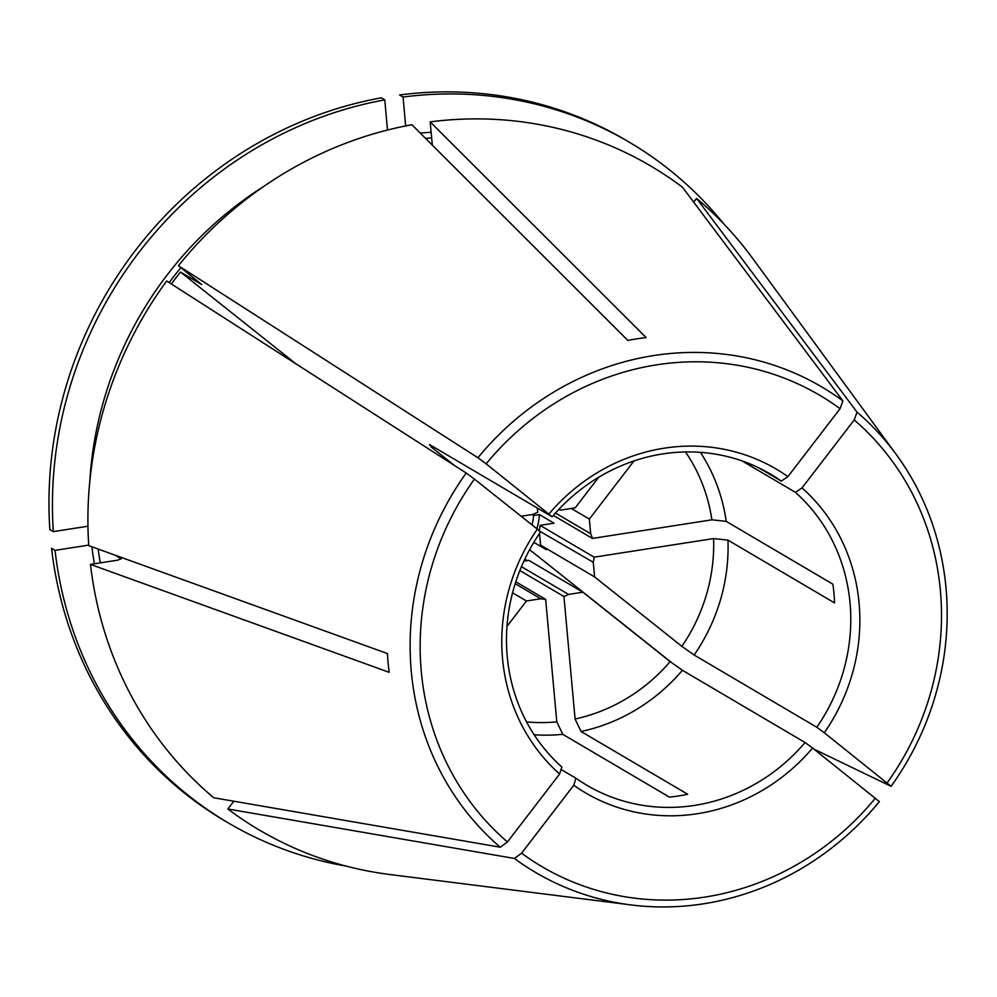 <?xml version="1.0" encoding="UTF-8"?>
<svg xmlns="http://www.w3.org/2000/svg" width="997" height="997" viewBox="0 0 997 997"><rect width="100%" height="100%" fill="white"/><g stroke="black" fill="none" stroke-linecap="round" stroke-linejoin="round"><path stroke-width="1.5" d="M519.861 570.558L563.941 596.518L575.082 718.987L581.052 731.486A180.656 169.104 120.5 0 0 682.409 670.296L805.09 742.528A180.656 169.104 120.5 0 1 586.984 785.337A180.656 169.104 120.5 0 1 575.967 778.221L573.761 785.25A187.872 175.858 120.5 0 0 812.592 748.037L805.09 742.528M575.082 718.987A170.911 159.994 120.5 0 0 670.146 661.597L682.409 670.296M559.616 774.008A187.872 175.858 120.5 0 1 537.333 529.133L540.449 532.062A180.656 169.104 120.5 0 0 561.834 766.98L559.616 774.008L507.448 841.954L500.27 847.213L213.732 797.75A385.39 360.752 120.5 0 1 90.465 564.402L117.908 560.127L121.011 558.557A351.667 329.184 120.5 0 0 121.073 559.093M399.573 94.977L403.05 97.033A395.024 369.762 120.5 0 1 629.294 142.197L625.817 140.153A395.024 369.762 120.5 0 0 399.573 94.977M724.021 224.188A395.024 369.762 120.5 0 0 629.294 142.197M115.54 555.329L121.223 558.831M381.29 97.831A395.024 369.762 120.5 0 0 49.85 529.557L53.327 531.613A395.024 369.762 120.5 0 1 384.767 99.874L381.29 97.831M672.003 662.905L529.619 549.683M295.947 363.855L180.532 272.056L201.706 284.531L178.426 265.713A385.39 360.752 120.5 0 1 411.911 124.737L627.836 340.413A289.255 270.76 -59.5 0 1 646.118 337.559L430.193 121.883L432.312 145.101M171.31 283.933A351.667 329.184 -59.5 0 1 180.532 272.056M405.679 125.921L403.05 97.033M537.346 508.059L537.732 512.321A45.762 42.834 120.5 0 0 533.096 514.402L521.157 516.259M387.509 130.034L384.767 99.874M581.052 731.486L687.681 794.26A180.656 169.104 -59.5 0 1 669.398 797.114L562.769 734.328L556.8 721.84A170.911 159.994 120.5 0 1 526.553 721.878M571.281 508.458L589.339 519.088L633.967 460.95M742.042 460.901L795.432 492.344L802.024 487.894L854.205 419.949L857.034 412.135L696.591 198.428L693.713 202.179M233.834 801.214L227.864 808.991A385.39 360.752 120.5 0 0 390.051 874.543L631.039 904.927A281.79 263.781 120.5 0 0 879.366 801.588L812.592 748.037M573.761 785.25L521.581 853.195L514.402 858.454L227.864 808.991M561.062 769.447L575.967 778.221M512.57 592.804L526.466 600.992L506.987 626.353M430.193 121.883A385.39 360.752 120.5 0 1 682.459 187.187L842.901 400.894L840.06 408.708A273.564 256.067 120.5 0 0 486.15 463.842L477.937 457.76L178.426 265.713M842.901 400.894A281.79 263.781 120.5 0 0 477.937 457.76M598.661 477.289L575.207 507.847L560.9 510.078A45.762 42.834 120.5 0 0 558.519 509.704M539.502 533.457L540.561 545.11L594.598 576.927L593.265 562.258L539.265 530.952M534.155 734.752A180.656 169.104 120.5 0 0 562.769 734.328M555.466 513.031L590.673 533.756L589.339 519.088M526.466 600.992L540.773 598.761A45.762 42.834 120.5 0 0 545.646 599.359L556.8 721.84M515.187 583.694L540.773 598.761M523.886 561.149L528.834 560.376L582.884 592.193L568.577 594.424L521.443 566.682M563.941 596.518A45.762 42.834 120.5 0 0 568.577 594.424M87.96 526.217L53.327 531.613M593.265 562.258A45.762 42.834 120.5 0 0 594.137 557.173L713.59 538.567A170.911 159.994 120.5 0 1 681.861 646.33L594.598 576.927M539.227 530.441A45.762 42.834 120.5 0 0 540.087 525.357L594.137 557.173M88.733 545.097L55.034 550.356A395.024 369.762 120.5 0 0 228.45 823.011A395.024 369.762 120.5 0 0 346.096 866.081M515.798 581.787L545.646 599.359M432.362 446.257A170.911 159.994 120.5 0 0 431.527 447.242L429.483 444.562L552.176 516.795L486.15 463.842M454.507 465.512L431.527 447.242M553.347 515.424L592.43 538.43L711.883 519.823A170.911 159.994 120.5 0 0 685.487 451.94M592.43 538.43A45.762 42.834 120.5 0 0 590.673 533.756M540.561 545.11L546.256 549.634L533.831 542.331M536.847 528.746A60.219 56.368 120.5 0 0 539.439 514.589L554.045 523.188L540.087 525.357M670.146 661.597L582.884 592.193M524.808 559.18L527.263 560.626M532.037 524.921A54.199 50.735 120.5 0 0 533.644 515.486L539.439 514.589M55.034 550.356L51.557 548.3A395.024 369.762 120.5 0 0 224.973 820.967L228.45 823.011M840.06 408.708L787.892 476.653A187.872 175.858 120.5 0 0 549.06 513.866M521.581 853.195A273.564 256.067 120.5 0 0 875.503 798.061M514.402 858.454A281.79 263.781 120.5 0 0 631.039 904.927M537.333 529.133L474.435 479.108A273.564 256.067 120.5 0 0 507.448 841.954M474.435 479.108L466.222 473.027A281.79 263.781 120.5 0 0 500.27 847.213M466.222 473.027L166.698 280.98A385.39 360.752 120.5 0 0 88.758 545.658L387.422 653.558A289.255 270.76 -59.5 0 0 389.129 672.302L90.465 564.402M813.951 749.121L891.094 786.321L824.32 732.77A187.872 175.858 120.5 0 0 802.024 487.894M887.218 782.795A273.564 256.067 120.5 0 0 854.205 419.949M891.094 786.321A281.79 263.781 120.5 0 0 896.241 454.495A281.79 263.781 120.5 0 0 857.034 412.135M896.241 454.495L752.747 258.51A385.39 360.752 120.5 0 0 696.591 198.428M681.861 646.33L694.124 655.017A180.656 169.104 120.5 0 0 727.96 540.137L834.576 602.911A180.656 169.104 -59.5 0 0 832.869 584.167L726.252 521.394L711.883 519.823M532.074 514.564L533.644 515.486M727.96 540.137L713.59 538.567M726.252 521.394A180.656 169.104 120.5 0 0 700.43 452.339M694.124 655.017L816.817 727.262A180.656 169.104 120.5 0 0 795.432 492.344M824.32 732.77L816.817 727.262M758.729 467.805L781.299 481.102A180.656 169.104 120.5 0 0 770.295 473.986A180.656 169.104 120.5 0 0 552.176 516.795M787.892 476.653L781.299 481.102M100.273 562.881A351.667 329.184 -59.5 0 1 98.18 549.06M89.78 481.688A356.49 333.696 -59.5 0 1 263.557 186.551M94.403 563.791A356.49 333.696 -59.5 0 1 91.874 546.78M169.178 282.562A351.667 329.184 -59.5 0 1 180.881 267.67M420.248 133.062A356.49 333.696 -59.5 0 1 431.14 132.302M425.545 138.346A351.667 329.184 -59.5 0 1 431.664 137.947"/></g></svg>
